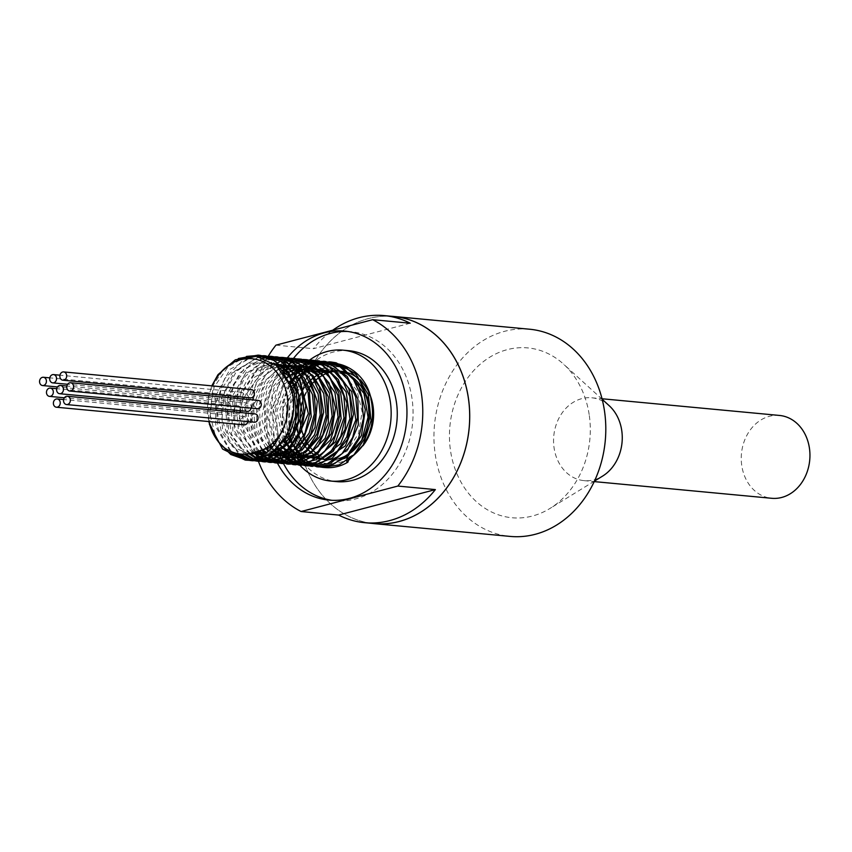 <?xml version="1.0" encoding="UTF-8"?>
<svg xmlns="http://www.w3.org/2000/svg" width="852" height="852" viewBox="0 0 852 852"><rect width="100%" height="100%" fill="white"/><g stroke="black" fill="none" stroke-linecap="round" stroke-linejoin="round"><path stroke-width="0.64" stroke-dasharray="4.26 3.19" d="M209.379 424.285L213.149 385.2L223.714 369.086L238.379 358.5M230.136 451.155L215.801 426.777L215.652 395.988L229.933 369.374L253.939 356.093M251.223 460.101L250.264 459.824M238.613 453.796L222.596 430.185L221.083 398.864L234.822 371.078L259.104 356.796M254.301 459.739L253.065 459.26M244.386 454.233L228.687 431.155L226.824 400.546L239.646 372.942L262.938 357.84M257.4 459.1L255.973 458.387M249.135 453.807L234.46 431.165L232.671 401.729L244.492 374.869L266.346 359.139M260.52 458.184L258.944 457.215M253.363 452.827L238.997 426.341L240.765 393.72L258.22 367.5L284.877 357.776M263.683 456.949L261.969 455.671M257.623 451.72L244.577 424.946L247.165 392.996L264.642 367.681L290.809 358.33M266.878 455.373L265.047 453.733M261.756 450.25L250.168 423.263L253.64 392.133L271.138 367.83L296.73 358.884M270.105 453.413L268.156 451.315M265.728 448.258L256.782 427.534L256.58 403.592L265.26 381.419L281.107 365.615M281.863 365.157L302.769 359.459M273.375 451.006L271.309 448.301M269.594 445.692L261.553 418.62L267.027 389.683L284.483 367.883L308.658 360.002M276.698 448.045L274.525 444.51M273.428 442.433L267.453 415.627L273.993 388.129L291.331 367.83L314.633 360.566M280.106 444.382L273.705 410.6L286.666 378.224M283.599 439.717L279.669 411.069L289.243 383.421M293.216 378.064L295.175 375.87M296.123 374.88L298.477 372.665M319.681 466.928L299.446 455.756L287.22 433.167L286.549 405.467L297.753 380.386M299.18 378.618L301.118 376.424M301.981 375.54L303.536 374.028M254.567 452.444L272.534 446.949M248.731 453.871L232.724 446.917L221.328 431.676L217.058 411.378L220.902 390.365L232.149 373.08L248.496 363.218L266.57 362.877L282.63 372.132M274.056 450.442L264.642 454.01L267.496 455.021M250.403 453.573L237.154 446.16L227.559 432.827L224.768 397.362L244.204 368.65L259.104 362.739L274.568 364.028M267.432 455.064L262.81 455.181M252.927 452.966L233.065 432.39L230.242 400.025L246.207 372.217L273.258 363.069M266.559 455.543L263.215 454.936M255.962 452.146L238.528 431.74L235.961 401.718L249.647 375.136L273.918 363.538M259.338 451.187L244.023 431.08L241.776 403.113L253.64 377.798L275.409 364.688M269.253 453.967L266.623 452.572M262.672 449.845L249.455 430.153L247.644 404.178L257.975 380.343L277.305 366.328M271.479 452.455L268.934 450.633M266.016 448.088L254.886 428.993L253.545 405.062L262.491 382.836L279.413 368.394M274.003 450.484L271.469 448.141M269.381 445.852L260.329 427.597L259.477 405.808L267.134 385.37L281.671 370.929M276.751 448.003L274.174 444.957M272.789 443.029L265.781 425.947L265.419 406.425L271.841 387.99L283.972 373.953M279.669 444.904L270.947 410.44L286.315 377.606M282.747 440.963L276.911 410.898L288.636 382.069M286.016 435.766L282.875 411.346L290.883 387.735M292.236 385.711L307.529 372.026L326.167 368.043L343.952 374.71L356.903 390.482L362.132 411.75L358.554 433.625L347.094 451.081L330.491 460.112L312.684 458.642L297.87 447.023L289.563 427.938L289.797 405.786L298.605 385.7L314.079 372.281L332.749 368.66L350.438 375.657M289.968 385.21L283.322 400.823L281.788 426.809L284.653 438.077M318.424 361.44L300 367.904L283.365 385.732L275.473 410.43L278.157 435.979L290.628 456.15L309.745 466.023L311.566 466.289M315.506 360.737L306.805 361.812L286.666 373.197L273.098 394.37L269.296 420.174L276.059 444.307L277.688 447.066M309.542 360.172L292.428 364.326L274.376 380.045L264.376 403.742L264.77 429.653L270.712 444.819M272.246 447.289L274.344 450.207M306.56 359.704L299.606 359.853L278.647 368.692L263.343 388.139L257.293 413.454L261.852 438.482L275.814 457.109L293.642 464.606M297.625 359.054L285.037 361.291L265.76 374.72L253.768 397.16L251.872 423.125L260.414 446.31L262.938 449.728M265.952 453.083L267.816 454.84M288.636 358.639L270.893 364.667L254.013 382.175L245.781 406.734L248.092 432.358L258.859 451.347M262.863 455.149L264.61 456.523M285.729 357.936L277.773 358.841L257.485 369.821L243.629 390.738L239.455 416.479L245.866 440.772L254.535 452.455M259.817 456.8L261.436 457.854M279.733 357.371L263.353 361.173L245.078 376.541L234.758 400.057L234.79 425.989L245.035 448.024L250.413 453.573M256.835 458.078L258.305 458.866M263.971 358.191L249.508 365.38L233.938 384.54L227.527 409.759L231.733 434.893L245.845 454.169M253.907 459.036L255.206 459.579M260.297 357.073L255.983 358.234L236.526 371.28L224.225 393.486L221.957 419.44L230.168 442.816L240.466 454.052M251.063 459.686L252.117 460.027M255.717 356.253L241.787 361.45L224.672 378.618L216.099 403.028L218.037 428.726L229.912 449.441L233.086 452.369M248.422 460.069L249.04 460.208M246.484 356.402L228.304 366.456L214.161 387.096L209.624 412.773L215.684 437.225L218.357 441.868M211.786 385.849L208.41 397.043L208.676 421.548M208.91 421.57A48.671 40.119 95.4 0 1 212.265 385.903M288.019 431.815A52.835 43.548 95.4 0 1 291.81 390.77M307.955 377.468A48.671 40.119 -84.6 0 0 296.741 439.632A48.671 40.119 -84.6 0 0 345.422 460.453A48.671 40.119 -84.6 0 0 371.738 404.753A48.671 40.119 -84.6 0 0 307.955 377.468M349.139 350.736A65.732 54.177 -84.6 0 0 289.041 411.111A65.732 54.177 -84.6 0 0 336.828 481.625M289.85 384.912A65.732 54.177 -84.6 0 0 285.058 437.417M331.992 500.316A84.87 69.949 -84.6 0 0 335.028 500.678A84.87 69.949 -84.6 0 0 411.942 398.033A84.87 69.949 -84.6 0 0 350.928 331.684A84.87 69.949 -84.6 0 0 347.872 331.481M283.705 373.581A84.87 69.949 -84.6 0 0 275.185 440.644M275.697 442.88A84.87 69.949 -84.6 0 0 277.028 447.737M277.39 462.998A84.87 69.949 95.4 0 1 287.326 357.883M257.613 459.047A104.008 85.711 95.4 0 1 257.219 457.929M255.462 452.263A104.008 85.711 95.4 0 1 268.295 356.125M234.055 398.161A4.164 3.429 95.4 0 1 230.285 403.198A4.164 3.429 95.4 0 1 227.26 398.736A4.164 3.429 95.4 0 1 231.062 394.913A4.164 3.429 95.4 0 1 234.055 398.161M257.485 408.694A4.164 3.429 95.4 0 1 254.46 404.231A4.164 3.429 95.4 0 1 258.262 400.419M254.247 422.209A4.164 3.429 95.4 0 1 251.223 417.746A4.164 3.429 95.4 0 1 255.025 413.923M250.573 397.863A4.164 3.429 95.4 0 1 247.549 393.4A4.164 3.429 95.4 0 1 251.351 389.577M247.336 411.367A4.164 3.429 95.4 0 1 244.311 406.905A4.164 3.429 95.4 0 1 248.113 403.081A4.164 3.429 95.4 0 1 251.106 406.34A4.164 3.429 95.4 0 1 251.063 408.097M244.109 424.871A4.164 3.429 95.4 0 1 241.084 420.409A4.164 3.429 95.4 0 1 244.886 416.596A4.164 3.429 95.4 0 1 247.879 419.844A4.164 3.429 95.4 0 1 247.825 421.602M243.395 399.013A4.164 3.429 95.4 0 1 240.424 400.525A4.164 3.429 95.4 0 1 237.399 396.063A4.164 3.429 95.4 0 1 241.201 392.239A4.164 3.429 95.4 0 1 244.194 395.498A4.164 3.429 95.4 0 1 244.151 397.256M240.168 412.528A4.164 3.429 95.4 0 1 237.197 414.04A4.164 3.429 95.4 0 1 234.172 409.578A4.164 3.429 95.4 0 1 237.974 405.754A4.164 3.429 95.4 0 1 240.967 409.003A4.164 3.429 95.4 0 1 240.914 410.76M305.751 385.466A44.517 36.689 -84.6 0 0 304.239 387.543M301.917 391.292A44.517 36.689 -84.6 0 0 300.649 393.73M297.817 400.909A44.517 36.689 -84.6 0 0 296.592 405.637M295.474 419.003A44.517 36.689 -84.6 0 0 295.889 423.827M314.644 454.979A44.517 36.689 -84.6 0 0 328.02 459.484A44.517 36.689 -84.6 0 0 338.755 458.589M320.022 455.82A44.517 36.689 -84.6 0 0 332.717 459.931A44.517 36.689 -84.6 0 0 343.441 459.026A44.517 36.689 -84.6 0 0 362.941 445.798M341.045 371.291A44.517 36.689 -84.6 0 0 338.691 371.163M307.434 390.301A44.517 36.689 -84.6 0 0 306.113 392.634M303.44 398.63A44.517 36.689 -84.6 0 0 302.247 402.208M410.206 323.217L313.461 348.681A104.008 85.711 95.4 0 1 332.77 330.193M275.931 345.156L313.461 348.681M393.539 316.475A104.008 85.711 -84.6 0 0 299.286 442.273A104.008 85.711 -84.6 0 0 374.06 523.575M779.495 415.446A41.599 34.282 -84.6 0 0 741.794 465.767A41.599 34.282 -84.6 0 0 771.699 498.292M609.201 405.701A41.599 34.282 -84.6 0 0 591.81 397.799A41.599 34.282 -84.6 0 0 553.779 436.011A41.599 34.282 -84.6 0 0 584.014 480.635A41.599 34.282 -84.6 0 0 602.577 476.119M589.169 414.573A85.285 70.29 -84.6 0 0 563.523 364.113A85.285 70.29 -84.6 0 0 471.933 372.569A85.285 70.29 -84.6 0 0 461.539 483.073A85.285 70.29 -84.6 0 0 549.955 508.463A85.285 70.29 -84.6 0 0 589.169 414.573M391.121 316.241A104.05 85.754 -84.6 0 0 299.254 442.273A104.05 85.754 -84.6 0 0 371.653 523.341M529.614 329.223A104.05 85.754 -84.6 0 0 435.329 455.075A104.05 85.754 -84.6 0 0 510.135 536.409M282.417 357.414L281.874 357.371M328.936 500.103L335.028 500.678M344.826 331.108L350.928 331.684M237.974 405.754L56.711 388.704M237.197 414.04L64.379 397.788M241.201 392.239L59.938 375.2M240.424 400.525L67.606 384.273M244.886 416.596L63.623 399.545M248.113 403.081L66.85 386.041M231.062 394.913L49.799 377.862M230.285 403.198L57.467 386.946M332.717 459.931L328.02 459.484M584.014 480.635L594.227 481.604M591.81 397.799L602.023 398.757M602.151 399.279L563.523 364.113M594.462 481.103L549.955 508.463"/><path stroke-width="1.28" d="M208.676 421.548L218.4 441.911L224.513 447.886C233.874 454.329 243.896 455.841 254.567 452.444C265.398 450.197 274.206 443.722 281 433.018C273.503 449.718 262.171 458.77 247.005 460.176L245.174 460.059L222.596 449.089L209.379 424.285M238.379 358.5L258.039 355.135L274.632 360.726L287.997 373.485L296.155 391.473L297.934 411.953L293.109 431.804L282.491 448.014L267.72 458.142L251.127 460.612L248.145 460.208M247.74 460.133L230.136 451.155M253.939 356.093L264.003 355.689L280.585 361.28L293.951 374.049L302.109 392.037L303.898 412.506L299.073 432.369L288.445 448.578L273.684 458.695L257.091 461.166L251.223 460.101M250.264 459.824L238.613 453.796M259.104 356.796L269.956 356.243L286.549 361.855L299.904 374.603L308.073 392.591L309.862 413.071L305.037 432.922L294.398 449.142L279.637 459.249L263.044 461.741L254.301 459.739M253.065 459.26L244.386 454.233M262.938 357.84L275.92 356.807L292.502 362.409L305.868 375.168L314.037 393.155L315.815 413.625L310.991 433.476L300.362 449.696L285.601 459.824L269.008 462.295L257.4 459.1M255.973 458.387L249.135 453.807M266.346 359.139L281.874 357.361L298.466 362.963L311.832 375.732L319.99 393.709L321.779 414.189L316.955 434.051L306.326 450.261L291.554 460.378L274.962 462.849L260.52 458.184M258.944 457.215L253.363 452.827M284.877 357.776L287.838 357.925L304.42 363.527L317.785 376.286L325.954 394.274L327.732 414.754L322.908 434.605L312.279 450.815L297.518 460.932L280.926 463.424L263.683 456.949M261.969 455.671L257.623 451.72M290.809 358.33L293.802 358.49L310.384 364.081L323.749 376.85L331.907 394.838L333.686 415.307L328.872 435.159L318.243 451.39L303.472 461.496L286.879 463.978L266.878 455.373M265.047 453.733L261.756 450.25M296.73 358.884L299.755 359.043L316.337 364.645L329.703 377.415L337.871 395.392L339.65 415.872L334.836 435.723L324.197 451.943L309.436 462.05L292.843 464.532L270.105 453.413M268.156 451.315L265.728 448.258M281.107 365.615L281.863 365.157M302.769 359.459L305.719 359.619L322.301 365.21L335.667 377.968L343.835 395.956L345.614 416.436L340.789 436.288L330.161 452.497L315.4 462.625L298.796 465.096L273.375 451.006M271.309 448.301L269.594 445.692M308.658 360.002L311.672 360.172L328.265 365.764L341.631 378.533L349.789 396.521L351.567 416.99L346.753 436.842L336.125 453.062L321.353 463.179L304.76 465.65L289.201 460.304L276.698 448.045M274.525 444.51L273.428 442.433M314.633 360.566L317.636 360.726L334.218 366.328L347.584 379.097L355.753 397.075L357.531 417.555L352.707 437.406L342.078 453.626L327.306 463.733L310.714 466.214L293.269 459.611L280.106 444.382M286.666 378.224L303.653 364.794L323.59 361.291L340.172 366.892L353.548 379.651L361.706 397.639L363.484 418.108L358.66 437.96L348.042 454.18L333.27 464.308L316.678 466.779L297.146 458.568L283.599 439.717M289.243 383.421L293.216 378.064M295.175 375.87L296.123 374.88M298.477 372.665L313.28 363.879L329.554 361.844L346.136 367.446L359.501 380.216L367.659 398.203L369.448 418.673L364.624 438.524L353.995 454.744L339.224 464.862L322.642 467.333L319.681 466.928M297.753 380.386L299.18 378.618M301.118 376.424L301.981 375.54M291.81 390.77A52.835 43.548 95.4 0 1 303.536 374.028C325.698 352.408 362.057 364.155 370.439 396.02C376.488 423.582 369.246 444.627 348.702 459.132L346.775 456.459L346.881 462.05L363.197 445L371.035 420.59L368.362 394.774L355.731 373.804L336.082 362.782L331.29 362.015L314.1 364.368L294.994 378.171L289.968 385.21M272.534 446.949L248.731 453.871M282.63 372.132L294.004 390.898L296.262 414.04L288.956 435.713L274.056 450.442M259.338 451.187L264.642 454.01L250.403 453.573M274.568 364.028L296.017 382.431L302.375 413.135L290.958 441.805L267.432 455.064M262.81 455.181L252.927 452.966M273.258 363.069L287.955 368.064L299.766 379.438L308.339 413.55L294.355 445.17L281.203 453.786L266.559 455.543M263.215 454.936L255.962 452.146M273.918 363.538L290.34 366.701L304.004 377.692L312.471 394.529L314.292 414.168L309.212 433.029L298.211 447.694L283.386 455.5L267.496 455.021M275.409 364.688L293.184 365.966L308.435 376.424L318.094 393.922L320.245 414.839L314.537 434.85L302.247 449.824L285.995 456.661L269.253 453.967M266.623 452.572L262.672 449.845M277.305 366.328L296.198 365.636L312.918 375.423L323.717 393.454L326.188 415.542L319.862 436.586L306.326 451.72L288.807 457.449L271.479 452.455M268.934 450.633L266.016 448.088M279.413 368.394L299.244 365.583L317.402 374.56L329.351 393.038L332.142 416.266L325.176 438.301L310.384 453.488L291.682 457.918L274.003 450.484M271.469 448.141L269.381 445.852M281.671 370.929L302.258 365.806L321.832 373.794L334.964 392.655L338.074 417.033L330.438 440.026L314.345 455.128L294.526 458.057L276.751 448.003M274.174 444.957L272.789 443.029M283.972 373.953L305.176 366.275L326.167 373.091L340.555 392.282L344.006 417.842L335.603 441.805L318.147 456.683L297.263 457.822L279.669 444.904M286.315 377.606L307.923 367.063L330.395 372.452L346.146 391.92L349.938 418.758L340.63 443.7L321.662 458.142L299.787 457.098L282.747 440.963M288.636 382.069L310.416 368.213L334.442 371.855L351.727 391.611L355.827 419.887L345.401 445.852L324.697 459.516L301.906 455.639L286.016 435.766M290.883 387.735L292.236 385.711M350.438 375.657L363.985 393.507L368.064 417.214L361.706 440.303L346.775 456.459M348.702 459.132L347.914 462.146L346.881 462.05M284.653 438.077L290.67 449.781L307.678 464.148L318.414 466.939L328.563 466.406L348.127 455.98L361.493 435.415L365.306 409.695L358.511 385.061L342.653 367.51L325.336 361.45L318.424 361.44M311.566 466.289L330.736 463.179L348.393 448.322L358.287 425.031L357.915 398.97L347.233 376.467L328.734 362.995L315.506 360.737M277.688 447.066L291.629 460.9L306.496 465.82L312.109 465.895L332.397 458.078L347.435 439.323L353.473 414.2L348.894 388.8L334.729 369.299L314.281 360.417L309.542 360.172M270.712 444.819L272.246 447.289M274.344 450.207L293.397 463.818L300.543 465.256L314.441 463.754L333.228 451.24L345.071 429.333L346.977 403.326L338.372 379.566L321.236 363.793L306.56 359.704M293.642 464.606L295.644 464.787L316.422 459.654L332.962 442.933L341.141 418.694L338.84 392.815L326.508 371.578L307.029 360.151L297.625 359.054M262.938 449.728L265.952 453.083M267.816 454.84L277.198 461.038L288.626 464.138L298.04 463.744L317.732 453.733L331.385 433.444L335.56 407.799L329.117 383.027L313.515 365.135L295.537 358.649L288.636 358.639M258.859 451.347L262.863 455.149M264.61 456.523L279.232 463.083L282.662 463.584L300.245 460.687L318.094 446.192L328.318 423.103L328.308 397.043L317.956 374.316L299.67 360.471L285.729 357.936M254.535 452.455L259.817 456.8M261.436 457.854L276.708 463.019L281.575 463.137L301.959 455.745L317.263 437.31L323.643 412.304L319.436 386.808L305.548 367.01L285.25 357.712L279.733 357.371M250.413 453.573L256.835 458.078M258.305 458.866L262.906 460.794L270.744 462.455L283.929 461.166L302.875 449.057L315.027 427.385L317.295 401.42L309.031 377.479L292.13 361.354L277.656 356.977L270.574 356.967L263.971 358.191M245.845 454.169L253.907 459.036M255.206 459.579L265.121 461.933L285.952 457.236L302.716 440.867L311.225 416.788L309.297 390.855L297.273 369.374L277.976 357.542L271.703 356.413L260.297 357.073M240.466 454.052L251.063 459.686M252.117 460.027L258.827 461.337L267.517 461.06L287.337 451.464L301.267 431.463L305.793 405.903L299.712 380.993L284.376 362.782L265.739 355.848L255.717 356.253M233.086 452.369L248.422 460.069M249.04 460.208L252.874 460.783L269.754 458.184L287.795 444.062L298.328 421.186L298.69 395.115L288.668 372.175L270.585 357.947L259.785 355.295L246.484 356.402M218.357 441.868L230.754 454.489L246.91 460.218L251.052 460.357L271.522 453.392L287.071 435.276L293.802 410.408L292.886 395.371L289.861 384.923L276.218 365.37L256.452 356.338L235.365 359.8L218.005 374.635L211.786 385.849M247.005 460.176A52.835 43.548 -84.6 0 0 292.886 395.371M224.502 447.896A48.671 40.119 95.4 0 1 208.91 421.57M212.265 385.903A48.671 40.119 95.4 0 1 268.497 364.731A48.671 40.119 95.4 0 1 281 433.018M347.914 462.146A52.835 43.548 95.4 0 1 324.9 467.556A52.835 43.548 95.4 0 1 288.019 431.815M285.058 437.417A65.732 54.177 -84.6 0 0 330.725 481.05L336.828 481.625A65.732 54.177 -84.6 0 0 396.393 402.123A65.732 54.177 -84.6 0 0 349.139 350.736L343.036 350.161A65.732 54.177 -84.6 0 0 289.85 384.912M330.725 481.05A65.732 54.177 -84.6 0 0 390.291 401.548A65.732 54.177 -84.6 0 0 343.036 350.161M347.872 331.481A84.87 69.949 -84.6 0 0 283.705 373.581M275.185 440.644A84.87 69.949 -84.6 0 0 275.697 442.88M277.028 447.737A84.87 69.949 -84.6 0 0 331.992 500.316M287.326 357.883A84.87 69.949 95.4 0 1 344.826 331.108A84.87 69.949 95.4 0 1 405.84 397.458A84.87 69.949 95.4 0 1 328.936 500.103A84.87 69.949 95.4 0 1 277.39 462.998M338.627 515.066L301.086 511.53L397.831 486.066L435.372 489.591A104.008 85.711 95.4 0 1 364.677 522.691A104.008 85.711 95.4 0 1 338.627 515.066L435.372 489.591M332.77 330.193A104.008 85.711 95.4 0 1 384.156 315.591A104.008 85.711 95.4 0 1 410.206 323.217L372.665 319.692A104.008 85.711 95.4 0 1 397.831 486.066M372.665 319.692L275.931 345.156A104.008 85.711 95.4 0 0 268.295 356.125M301.086 511.53A104.008 85.711 95.4 0 1 257.613 459.047M257.219 457.929A104.008 85.711 95.4 0 1 255.462 452.263M70.578 382.761L258.262 400.419A4.164 3.429 95.4 0 1 261.255 403.667A4.164 3.429 95.4 0 1 257.485 408.694L69.789 391.047A4.164 3.429 95.4 0 1 66.775 386.584A4.164 3.429 95.4 0 1 70.578 382.761A4.164 3.429 95.4 0 1 73.56 386.02A4.164 3.429 95.4 0 1 69.789 391.047M67.34 396.276L255.025 413.923A4.164 3.429 95.4 0 1 258.018 417.171A4.164 3.429 95.4 0 1 254.247 422.209L66.562 404.551A4.164 3.429 95.4 0 1 63.538 400.089A4.164 3.429 95.4 0 1 67.34 396.276A4.164 3.429 95.4 0 1 70.333 399.524A4.164 3.429 95.4 0 1 66.562 404.551M63.666 371.919L251.351 389.577A4.164 3.429 95.4 0 1 254.343 392.825A4.164 3.429 95.4 0 1 250.573 397.863L62.878 380.205A4.164 3.429 95.4 0 1 59.864 375.743A4.164 3.429 95.4 0 1 63.666 371.919A4.164 3.429 95.4 0 1 66.648 375.178A4.164 3.429 95.4 0 1 62.878 380.205M251.063 408.097A4.164 3.429 95.4 0 1 247.336 411.367L59.651 393.72A4.164 3.429 95.4 0 1 56.626 389.257A4.164 3.429 95.4 0 1 60.428 385.434A4.164 3.429 95.4 0 1 63.421 388.682A4.164 3.429 95.4 0 1 59.651 393.72M247.825 421.602A4.164 3.429 95.4 0 1 244.109 424.871L56.424 407.224A4.164 3.429 95.4 0 1 53.399 402.762A4.164 3.429 95.4 0 1 57.201 398.938A4.164 3.429 95.4 0 1 60.194 402.197A4.164 3.429 95.4 0 1 56.424 407.224M244.151 397.256A4.164 3.429 95.4 0 1 243.395 399.013M240.914 410.76A4.164 3.429 95.4 0 1 240.168 412.528M338.755 458.589A44.517 36.689 -84.6 0 0 368.927 412.091A44.517 36.689 -84.6 0 0 336.359 370.844A44.517 36.689 -84.6 0 0 305.751 385.466M304.239 387.543A44.517 36.689 -84.6 0 0 301.917 391.292M300.649 393.73A44.517 36.689 -84.6 0 0 297.817 400.909M296.592 405.637A44.517 36.689 -84.6 0 0 295.474 419.003M295.889 423.827A44.517 36.689 -84.6 0 0 314.644 454.979M53.282 391.356A4.164 3.429 95.4 0 1 49.512 396.382A4.164 3.429 95.4 0 1 46.487 391.92A4.164 3.429 95.4 0 1 50.289 388.107A4.164 3.429 95.4 0 1 53.282 391.356M56.509 377.841A4.164 3.429 95.4 0 1 52.739 382.878A4.164 3.429 95.4 0 1 49.714 378.416A4.164 3.429 95.4 0 1 53.516 374.592A4.164 3.429 95.4 0 1 56.509 377.841M46.37 380.514A4.164 3.429 95.4 0 1 42.6 385.551A4.164 3.429 95.4 0 1 39.575 381.089A4.164 3.429 95.4 0 1 43.377 377.266A4.164 3.429 95.4 0 1 46.37 380.514M362.941 445.798A44.517 36.689 -84.6 0 0 371.568 399.396A44.517 36.689 -84.6 0 0 341.045 371.291L336.359 370.844M338.691 371.163A44.517 36.689 -84.6 0 0 307.434 390.301M306.113 392.634A44.517 36.689 -84.6 0 0 303.44 398.63M302.247 402.208A44.517 36.689 -84.6 0 0 320.022 455.82M364.677 522.691L374.06 523.575A104.008 85.711 -84.6 0 0 444.755 490.475A104.008 85.711 -84.6 0 0 464.841 382.079A104.008 85.711 -84.6 0 0 393.539 316.475L384.156 315.591M594.227 481.604L771.699 498.292A41.599 34.282 -84.6 0 0 809.4 447.971A41.599 34.282 -84.6 0 0 779.495 415.446L602.023 398.757M594.462 481.103L602.577 476.119A41.599 34.282 -84.6 0 0 621.715 430.324A41.599 34.282 -84.6 0 0 609.201 405.701L602.151 399.279M371.653 523.341A104.05 85.754 -84.6 0 0 374.06 523.618A104.05 85.754 -84.6 0 0 469.175 428.055A104.05 85.754 -84.6 0 0 393.539 316.433A104.05 85.754 -84.6 0 0 391.121 316.241M374.06 523.618L510.135 536.409A104.05 85.754 -84.6 0 0 605.25 440.846A104.05 85.754 -84.6 0 0 529.614 329.223L393.539 316.433M331.29 362.015L329.554 361.855M325.336 361.45L323.59 361.291M319.372 360.897L317.636 360.726M313.419 360.332L311.672 360.172M307.455 359.778L305.719 359.608M301.502 359.214L299.755 359.054M295.537 358.649L293.802 358.49M289.573 358.096L287.838 357.925M283.62 357.531L282.417 357.414M277.656 356.967L275.92 356.807M271.703 356.413L269.956 356.243M265.739 355.848L264.003 355.689M259.785 355.295L258.039 355.124M324.9 467.556L322.631 467.343M318.414 466.939L316.933 466.8M312.46 466.385L310.714 466.214M306.496 465.82L304.76 465.661M300.543 465.256L298.796 465.096M294.579 464.702L292.843 464.542M288.626 464.138L286.879 463.978M282.662 463.584L280.926 463.413M276.708 463.019L274.962 462.86M270.744 462.455L269.008 462.295M264.791 461.901L263.044 461.731M258.827 461.337L257.091 461.177M252.874 460.783L251.127 460.612M246.91 460.218L245.174 460.059M56.711 388.704L50.289 388.107M64.379 397.788L49.512 396.382M59.938 375.2L53.516 374.592M67.606 384.273L52.739 382.878M63.623 399.545L57.201 398.938M66.85 386.041L60.428 385.434M49.799 377.862L43.377 377.266M57.467 386.946L42.6 385.551"/></g></svg>
